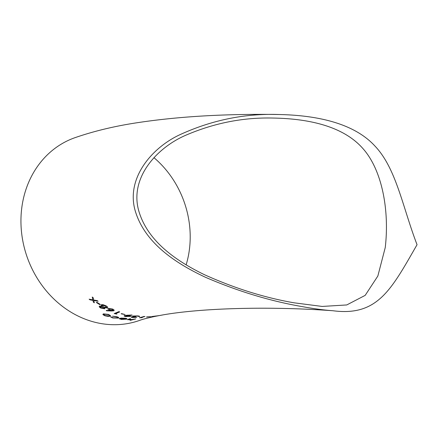 <?xml version="1.0" encoding="UTF-8"?>
<svg xmlns="http://www.w3.org/2000/svg" width="439" height="439" viewBox="0 0 439 439"><rect width="100%" height="100%" fill="white"/><g stroke="black" fill="none" stroke-linecap="round" stroke-linejoin="round"><path stroke-width="0.66" d="M132.232 315.202L126.893 315.207L124.111 315.795L126.893 315.207M302.669 306.691C270.665 301.214 238.311 291.43 205.606 277.344C176.319 263.625 145.6 243.749 135.591 212.048C125.071 179.068 151.609 147.586 180.396 134.477C212.251 119.979 245.105 113.328 278.957 114.519C316.832 115.281 353.955 123.129 374.911 146.017C396.346 168.477 402.634 207.274 417.05 244.699C391.281 289.51 377.754 316.623 332.888 310.735C323.472 310.033 313.397 308.688 302.669 306.691M128.781 315.603C130.405 315.926 130.877 316.245 130.191 316.557C130.877 316.228 130.41 315.91 128.781 315.581L129.192 315.668M139.767 320.355A96.909 84.787 -109.6 0 1 139.712 320.371A96.909 84.787 -109.6 0 1 100.251 323.411A96.909 84.787 -109.6 0 1 21.95 235.644A96.909 84.787 -109.6 0 1 74.646 137.797C94.193 131.003 115.611 125.894 138.894 122.47C180.001 116.34 226.683 113.69 278.957 114.519M156.174 316.162L157.875 315.833M158.073 315.789L161.108 315.235C198.351 308.332 266.127 305.912 332.888 310.735M150.379 316.996L156.13 315.976L151.839 316.552M158.655 315.63L152.443 316.667M146.972 316.87L150.539 316.689L146.972 316.87M144.14 316.442L139.476 317.781L144.146 316.42M144.969 316.464L140.782 317.666L142.209 317.655L140.787 317.644M139.668 316.42L139.465 316.64C140.008 316.343 139.448 316.102 137.78 315.904C139.443 316.118 140.003 316.36 139.465 316.64L137.286 316.075L133.769 316.267M135.794 316.749C134.208 316.607 133.593 316.393 133.966 316.096C133.588 316.409 134.197 316.623 135.794 316.766L135.794 316.749M135.794 316.766L132.199 316.925L133.308 317.359L136.776 317.342L133.308 317.342L132.199 316.903M131.382 316.804L133.412 316.612M133.105 315.998L132.819 316.354L133.105 315.998L137.78 315.904L133.105 315.998M121.625 313.627L121.142 313.819L121.625 313.627L125.11 314.565L121.625 313.627M119.721 311.904L118.909 311.63L114.2 313.583L118.909 311.63L119.721 311.904M119.715 311.926L115.495 313.655L116.884 314.083L115.495 313.633M110.502 310.582L106.227 310.417L110.496 310.598L109.525 310.23C107.983 309.495 107.56 308.886 108.268 308.408L107.906 308.798L108.274 308.387L112.51 309.023L108.274 308.387M112.51 309.023C114.085 309.764 114.513 310.351 113.789 310.79C114.519 310.34 114.091 309.747 112.51 309.007M107.346 307.953C108.065 307.41 107.544 306.663 105.794 305.72L102.918 304.661L101.266 304.754L100.954 305.193L101.266 304.754M104.592 308.782L104.29 307.679M99.472 306.098L99.192 306.471L99.472 306.098L101.722 306.329L101.261 304.77L102.918 304.661L105.794 305.72M96.871 302.273L96.382 302.542L96.871 302.273L100.268 304.403L99.785 304.644L96.382 302.542M92.848 299.864L89.128 299.173L92.848 299.881L92.261 297.044L93.2 297.763L92.267 297.027M93.677 300.013L93.2 297.741L93.672 300.029L97.173 300.605L98.117 301.236L93.787 300.545L94.308 302.8L93.787 300.528M129.884 318.736L130.707 318.785L127.398 319.652L129.884 318.719M130.707 318.785L128.418 319.554L129.489 319.828L135.794 318.906L132.688 319.543L128.424 319.537M132.199 319.729L130.174 320.377L132.194 319.751L127.398 319.669M126.536 319.153C127.464 318.802 126.926 318.489 124.928 318.215L120.895 318.088L124.928 318.215C126.92 318.505 127.453 318.818 126.536 319.169L121.362 319.438L119.293 318.67M119.342 318.84L119.809 318.291L126.108 318.857L119.809 318.291L119.348 318.824M111.484 317.013L110.584 316.931L113.295 317.82L117.487 317.929M116.434 316.667L112.538 316.179L116.434 316.667C118.557 317.183 119.194 317.649 118.343 318.066M110.612 315.778L110.173 316.173L108.049 316.376L104.965 315.806L103.028 314.719L103.352 313.874L108.521 314.395L110.612 315.756L108.521 314.395L103.352 313.874L103.028 314.697L102.896 314.335M385.25 247.536L377.847 276.032L365.177 295.37L346.739 304.951L322.193 306.438L294.196 302.833C264.498 297.686 234.552 288.297 204.36 274.666C176.659 261.189 147.855 241.653 138.878 211.258C128.967 177.449 157.656 146.818 187.118 134.674C215.028 122.871 243.629 117.328 272.932 118.047C308.348 118.623 343.243 126.048 362.982 148.629C382.281 170.277 389.53 210.802 385.25 247.536M153.952 157.672A93.304 81.632 -109.6 0 1 186.136 264.86M104.158 314.198C103.478 314.593 103.889 315.076 105.387 315.646L109.36 315.937C110.035 315.581 109.618 315.131 108.104 314.582L104.158 314.198L103.813 314.533M105.387 315.646L103.834 314.642M109.366 315.915L109.695 315.608L109.36 315.937L105.393 315.625M111.484 317.029L113.295 317.82M113.295 317.836L117.487 317.946C118.146 317.611 117.652 317.243 116 316.837L112.538 316.195M116.434 316.689C118.552 317.199 119.188 317.666 118.338 318.088L112.812 317.979L110.584 316.931M118.76 317.743L118.338 318.088M126.981 318.851L126.536 319.169M120.895 318.11L124.605 318.39C126.042 318.588 126.437 318.818 125.79 319.076L125.79 319.054M121.74 319.29L120.204 318.571L121.74 319.29L125.285 319.208L120.105 318.747M123.787 319.367L121.74 319.268M125.285 319.186L123.787 319.345M135.794 318.906L130.174 320.377M94.308 302.8L93.37 302.18L92.964 300.402L90.061 299.864L89.128 299.173M93.672 300.029L97.173 300.605M97.173 300.622L98.111 301.253M96.871 302.295L100.268 304.403M105.794 305.736C107.539 306.669 108.054 307.415 107.346 307.975L104.29 307.701L104.592 308.798L100.767 308.041C99.346 307.262 98.912 306.614 99.472 306.115L101.722 306.345M107.692 307.53L107.346 307.975M104.839 308.469L104.592 308.798M101.294 307.843L103.796 308.387L102.781 307.13L100.251 306.565L101.294 307.843L103.944 308.227M101.299 307.827L100.103 306.751M106.562 307.552L106.77 307.289L106.556 307.574L105.3 305.967L102.067 305.226L103.242 306.888L106.556 307.574L103.247 306.872L102.067 305.204L101.859 305.5M114.156 310.368L113.789 310.79L111.418 310.982L106.589 310.801L106.227 310.417M113.218 310.219L110.178 310.071L109.097 308.749M113.218 310.23L112.999 310.461L111.983 309.221L109.097 308.771L110.178 310.088L113.004 310.444M116.884 314.083L114.2 313.583M125.11 314.565L121.142 313.836M132.227 315.224L127.787 315.427M130.531 316.289L125.845 316.585C124.204 316.245 123.743 315.882 124.467 315.509M131.81 315.021L126.893 315.229M126.372 316.426L129.346 316.437L128.15 315.745L125.252 315.696L126.372 316.426L125.258 315.674M129.549 316.289L126.372 316.404M136.776 317.342L132.841 317.512C131.327 317.353 130.838 317.123 131.376 316.821L133.412 316.634L132.819 316.371L133.105 316.014L132.819 316.371M142.209 317.655L139.476 317.798M150.539 316.711L146.494 317.013M151.225 316.92L155.137 316.316L151.054 316.974M152.514 316.81L151.225 316.903M155.143 316.299L152.514 316.793M157.338 315.844L152.673 316.475M155.615 316.217L152.673 316.492L155.615 316.201M156.174 316.179L159.834 315.465M158.073 315.811L158.419 315.745M159.856 315.476L161.102 315.257L159.856 315.454M161.102 315.257L162.562 314.982M139.712 320.371C142.357 319.334 147.702 317.957 155.746 316.25M272.372 118.042L272.932 118.047M156.268 316.162L155.746 316.267"/></g></svg>
